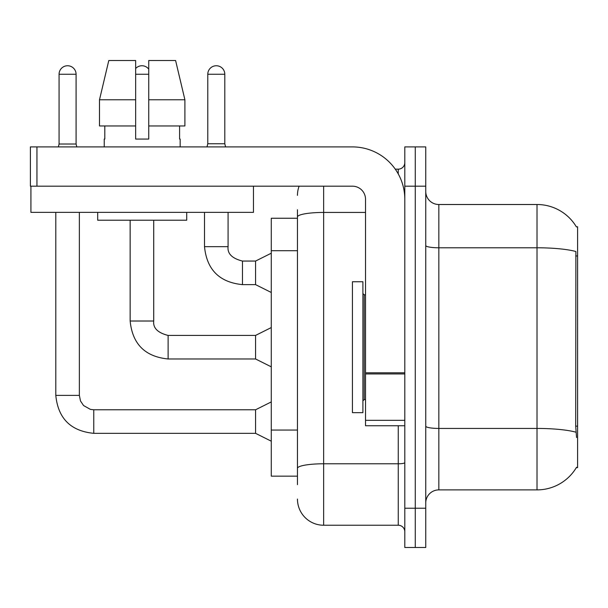 <?xml version="1.0" encoding="UTF-8"?>
<svg xmlns="http://www.w3.org/2000/svg" width="608" height="608" viewBox="0 0 608 608"><rect width="100%" height="100%" fill="white"/><g stroke="black" fill="none" stroke-linecap="round" stroke-linejoin="round"><path stroke-width="0.91" d="M576.407 226.928A45.82 45.82 0 0 0 537.016 204.508A45.82 45.82 0 0 1 576.407 226.928L577.6 226.761L577.6 467.636L576.316 467.636L576.544 467.248A45.82 45.82 0 0 1 537.016 489.888A45.82 45.82 0 0 0 576.316 467.636M297.456 218.257L271.274 218.257L271.274 476.148L297.456 476.148M425.744 502.983A13.087 13.087 0 0 1 438.839 489.888L537.016 489.888L537.016 204.508A45.82 45.82 0 0 1 576.316 226.761A45.82 45.82 0 0 0 537.016 204.508L438.839 204.508A13.087 13.087 0 0 1 425.744 191.421A13.087 13.087 0 0 0 438.839 204.508L438.839 489.888M415.272 508.22L415.272 547.489L425.744 547.489L425.744 508.22L415.272 508.22L415.272 547.489L404.799 547.489L404.799 508.22L415.272 508.22L415.272 186.185L415.272 508.22M404.799 508.22L404.799 146.908L415.272 146.908L415.272 186.185L415.272 146.908L425.744 146.908L425.744 508.22M576.544 437.524L575.7 426.155L575.89 251.522A45.82 7.957 180 0 0 537.016 247.783L438.839 247.783A13.087 2.272 0 0 1 425.744 245.51M297.456 484.652L297.456 209.745M323.638 186.185L323.638 525.236L398.255 525.236L398.255 425.744M395.276 169.161L398.255 169.161A6.544 6.544 0 0 0 404.799 162.617M404.799 531.78A6.544 6.544 0 0 0 398.255 525.236M297.456 195.343A26.182 26.182 0 0 1 299.113 186.185M323.638 525.236A26.182 26.182 0 0 1 297.456 499.054M224.8 143.769L207.784 143.769L207.784 74.252A8.512 8.512 0 0 1 216.288 65.748A8.512 8.512 0 0 1 224.8 74.252L224.8 143.769L225.583 146.908M271.274 292.478L255.565 284.628L255.565 261.06L271.274 253.209M204.508 212.367L204.508 246.666L228.076 246.666L228.076 212.367M352.435 347.198L352.435 412.657L362.908 412.657L362.908 281.747L352.435 281.747L352.435 347.198M404.799 425.744L365.53 425.744L365.53 372.81L404.799 372.81M404.799 199.272A52.364 52.364 0 0 0 352.435 146.908L36.944 146.908L36.944 186.185L352.435 186.185A13.087 13.087 0 0 1 365.53 199.272L365.53 372.81M30.924 186.185L30.924 212.367L253.468 212.367L253.468 186.185L30.4 186.185L30.4 146.908L36.944 146.908M184.9 125.962L184.9 99.78L175.598 60.511L184.9 99.78L184.9 125.962L148.74 125.962L148.74 60.511L175.598 60.511L184.9 99.78L148.74 99.78M135.652 99.78L99.492 99.78L108.794 60.511L99.492 99.78L108.794 60.511L135.652 60.511L135.652 139.057L148.74 139.057L148.74 125.962M104.234 139.057L104.804 139.057L104.234 139.057L104.234 146.908M180.158 139.057L179.588 139.057L180.158 139.057L180.158 146.908M179.588 125.962L179.588 139.057M148.74 139.057L135.652 139.057M104.804 139.057L104.804 125.962M97.69 212.367L97.69 220.218L186.709 220.218L186.709 212.367M135.652 125.962L99.492 125.962L99.492 99.78M76.084 144.028L59.067 144.028L59.067 74.252A8.512 8.512 0 0 1 67.579 65.748A8.512 8.512 0 0 1 76.084 74.252L76.084 144.028L76.806 146.908M271.274 441.195L255.565 433.337L255.565 409.777L271.274 401.918M55.799 212.367L55.799 395.375L79.359 395.375L79.359 212.367M135.652 68.514A8.512 8.512 0 0 1 148.74 69.152M271.274 366.837L255.565 358.978L255.565 335.418L271.274 327.56M130.15 220.218L130.15 321.016L153.718 321.016L153.718 220.218M577.6 426.155L575.7 426.155M577.6 255.968L575.7 255.968M297.456 250.709L271.274 250.709M297.456 430.054L271.274 430.054M576.027 432.22A45.82 7.957 180 0 0 537.016 428.435L438.839 428.435A13.087 2.272 0 0 1 425.744 426.162M425.744 186.185L404.799 186.185M404.799 462.642A6.544 1.14 0 0 1 398.255 463.782L323.638 463.782A26.182 4.545 180 0 0 297.456 468.327M297.456 216.98A26.182 4.545 180 0 1 323.638 212.435L365.53 212.435M398.255 173.926L398.255 169.161M255.565 284.628L242.47 284.628C219.442 282.348 206.788 269.694 204.508 246.666C206.788 269.694 219.442 282.348 242.47 284.628C219.442 282.348 206.788 269.694 204.508 246.666C206.788 269.694 219.442 282.348 242.47 284.628C219.442 282.348 206.788 269.694 204.508 246.666C206.788 269.694 219.442 282.348 242.47 284.628C219.442 282.348 206.788 269.694 204.508 246.666C206.788 269.694 219.442 282.348 242.47 284.628C219.442 282.348 206.788 269.694 204.508 246.666C206.788 269.694 219.442 282.348 242.47 284.628C219.442 282.348 206.788 269.694 204.508 246.666C206.788 269.694 219.442 282.348 242.47 284.628C219.442 282.348 206.788 269.694 204.508 246.666C206.788 269.694 219.442 282.348 242.47 284.628C219.442 282.348 206.788 269.694 204.508 246.666C206.788 269.694 219.442 282.348 242.47 284.628L242.47 261.083M207.784 74.252L224.8 74.252M362.908 293.527L364.215 294.834L364.215 399.562L365.53 399.562M404.799 373.943L365.53 373.943M365.53 420.333L404.799 420.333M255.565 433.337L93.761 433.337C70.726 431.064 58.072 418.41 55.799 395.375C58.072 418.41 70.726 431.064 93.761 433.337C70.726 431.064 58.072 418.41 55.799 395.375C58.072 418.41 70.726 431.064 93.761 433.337C70.726 431.064 58.072 418.41 55.799 395.375C58.072 418.41 70.726 431.064 93.761 433.337C70.726 431.064 58.072 418.41 55.799 395.375C58.072 418.41 70.726 431.064 93.761 433.337C70.726 431.064 58.072 418.41 55.799 395.375C58.072 418.41 70.726 431.064 93.761 433.337C70.726 431.064 58.072 418.41 55.799 395.375C58.072 418.41 70.726 431.064 93.761 433.337C70.726 431.064 58.072 418.41 55.799 395.375C58.072 418.41 70.726 431.064 93.761 433.337C70.726 431.064 58.072 418.41 55.799 395.375C58.072 418.41 70.726 431.064 93.761 433.337L93.761 409.777L90.387 409.374L83.577 405.559L80.499 400.991L79.359 395.375M59.067 74.252L76.084 74.252M255.565 358.978L168.12 358.978C145.084 356.706 132.43 344.052 130.15 321.016C132.43 344.052 145.084 356.706 168.12 358.978C145.084 356.706 132.43 344.052 130.15 321.016C132.43 344.052 145.084 356.706 168.12 358.978C145.084 356.706 132.43 344.052 130.15 321.016C132.43 344.052 145.084 356.706 168.12 358.978C145.084 356.706 132.43 344.052 130.15 321.016C132.43 344.052 145.084 356.706 168.12 358.978C145.084 356.706 132.43 344.052 130.15 321.016C132.43 344.052 145.084 356.706 168.12 358.978C145.084 356.706 132.43 344.052 130.15 321.016C132.43 344.052 145.084 356.706 168.12 358.978C145.084 356.706 132.43 344.052 130.15 321.016C132.43 344.052 145.084 356.706 168.12 358.978C145.084 356.706 132.43 344.052 130.15 321.016C132.43 344.052 145.084 356.706 168.12 358.978L168.12 335.441C157.723 332.804 152.927 328.001 153.718 321.016C152.927 328.001 157.723 332.804 168.12 335.418C157.723 332.804 152.927 328.001 153.718 321.016C152.927 328.001 157.723 332.804 168.12 335.418C157.723 332.804 152.927 328.001 153.718 321.016C152.927 328.001 157.723 332.804 168.12 335.418C157.723 332.804 152.927 328.001 153.718 321.016C152.927 328.001 157.723 332.804 168.12 335.418C157.723 332.804 152.927 328.001 153.718 321.016C152.927 328.001 157.723 332.804 168.12 335.418C157.723 332.804 152.927 328.001 153.718 321.016C152.927 328.001 157.723 332.804 168.12 335.418C157.723 332.804 152.927 328.001 153.718 321.016C152.927 328.001 157.723 332.804 168.12 335.418C157.723 332.804 152.927 328.001 153.718 321.016C152.927 328.001 157.723 332.804 168.12 335.418L255.565 335.418M135.652 74.252L148.74 74.252M228.076 246.666C227.278 253.642 232.081 258.446 242.47 261.06C232.081 258.446 227.278 253.642 228.076 246.666C227.278 253.642 232.081 258.446 242.47 261.06C232.081 258.446 227.278 253.642 228.076 246.666C227.278 253.642 232.081 258.446 242.47 261.06C232.081 258.446 227.278 253.642 228.076 246.666C227.278 253.642 232.081 258.446 242.47 261.06C232.081 258.446 227.278 253.642 228.076 246.666C227.278 253.642 232.081 258.446 242.47 261.06C232.081 258.446 227.278 253.642 228.076 246.666C227.278 253.642 232.081 258.446 242.47 261.06C232.081 258.446 227.278 253.642 228.076 246.666C227.278 253.642 232.081 258.446 242.47 261.06C232.081 258.446 227.278 253.642 228.076 246.666C227.278 253.642 232.081 258.446 242.47 261.06C232.081 258.446 227.278 253.642 228.076 246.666C227.278 253.642 232.081 258.446 242.47 261.06L255.565 261.06M204.508 246.666C206.788 269.694 219.442 282.348 242.47 284.628M207.784 143.769L206.994 146.908M364.215 294.834L365.53 294.834M364.215 399.562L362.908 400.87M255.565 409.777L93.761 409.777M55.799 395.375C58.072 418.41 70.726 431.064 93.761 433.337M59.067 144.028L58.353 146.908"/></g></svg>
